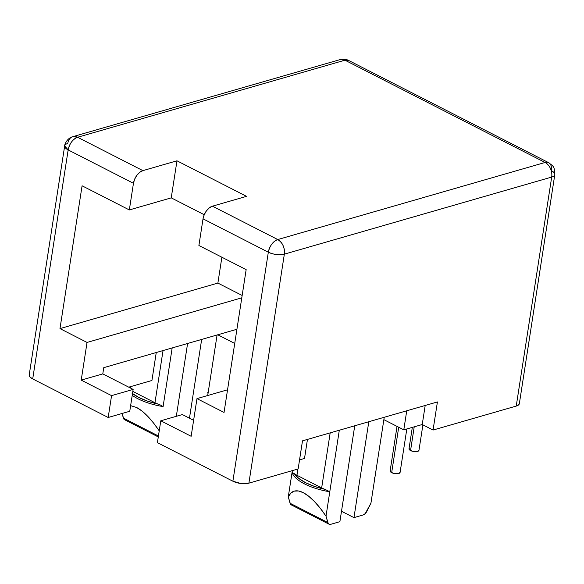 <?xml version="1.0" encoding="UTF-8"?>
<svg xmlns="http://www.w3.org/2000/svg" width="584" height="584" viewBox="0 0 584 584"><rect width="100%" height="100%" fill="white"/><g stroke="black" fill="none" stroke-linecap="round" stroke-linejoin="round"><path stroke-width="0.88" d="M397.025 426.378L390.134 470.886A5.037 1.971 8.8 0 0 391.674 472.646L398.704 427.24L391.674 472.646A5.037 1.971 8.8 0 0 396.938 473.748A5.037 1.971 8.8 0 0 400.091 472.427L406.822 428.963M412.326 427.379L409.012 448.789A5.037 1.971 8.8 0 0 410.552 450.549L414.224 426.831L410.552 450.549A5.037 1.971 8.8 0 0 415.815 451.651A5.037 1.971 8.8 0 0 418.962 450.33L422.911 424.86M519.366 403.252L518.607 404.894L516.241 406.077L433.065 430.05L422.239 424.517L403.792 429.839L383.863 419.655L403.792 429.839L406.741 410.793L403.792 429.839L422.239 424.517L425.189 405.478L422.239 424.517L433.065 430.05L516.241 406.077L551.69 177.076L284.35 254.149L248.893 483.151L245.28 483.691L240.966 483.516L232.877 481.209L157.403 442.643L160.79 420.787L191.143 436.292L196.976 398.616L224.044 412.45L246.156 269.633L198.903 245.492L203.028 218.839L268.326 252.215L232.877 481.209L157.403 442.643L160.79 420.787L182.361 414.567L193.618 420.312L182.361 414.567L160.79 420.787L191.143 436.292L196.976 398.616L227.548 389.798L196.976 398.616L224.044 412.45L246.156 269.633L198.903 245.492L203.028 218.839L268.326 252.215A11.446 6.789 -62.9 0 1 277.758 239.549L212.452 206.181A11.446 6.789 117.1 0 0 203.028 218.839L204.239 214.686L206.459 210.824L209.342 207.831L212.452 206.181L277.758 239.549L545.098 162.476L344.94 60.188L77.592 137.262L142.89 170.63L176.974 160.804L246.536 196.355L212.452 206.181L246.536 196.355L176.974 160.804L171.236 197.859L204.225 214.722L171.236 197.859L129.334 209.941L82.081 185.792L59.977 328.602L87.045 342.436L81.212 380.118L111.566 395.631L108.186 417.487L32.711 378.921L30.164 377.147L29.2 375.3M234.724 343.443L217.781 334.785L234.724 343.443M298.147 468.952L248.893 483.151L298.147 468.952L302.497 440.847L437.416 401.945L433.065 430.05L437.416 401.945L302.497 440.847L298.147 468.952M304.512 458.462L299.548 459.893L304.512 458.462L307.461 439.416L304.512 458.462M151.928 380.483L128.75 387.17L151.928 380.483L156.257 352.517L151.928 380.483M64.671 145.92C64.35 145.715 66.255 138.445 72.81 136.671A11.446 8.052 73.9 0 1 77.592 137.262L72.81 136.671A11.446 8.052 73.9 0 0 67.773 143.474A11.446 4.475 -171.2 0 0 64.671 145.92L68.16 149.92A11.446 4.475 -171.2 0 1 64.671 145.92L29.215 374.921A11.446 4.475 8.8 0 0 32.711 378.921L68.16 149.92L133.459 183.296L129.334 209.941L82.081 185.792L59.977 328.602L217.883 283.079L59.977 328.602L87.045 342.436L241.791 297.825L87.045 342.436L81.212 380.118L111.566 395.631L133.145 389.411L102.791 373.899L81.212 380.118L102.791 373.899L103.755 367.657L236.922 329.267L103.755 367.657L102.791 373.899L133.145 389.411L129.757 411.267L108.186 417.487L111.566 395.631L133.145 389.411L129.757 411.267L108.186 417.487L32.711 378.921L68.16 149.92L133.459 183.296L129.334 209.941L171.236 197.859L176.974 160.804L142.89 170.63L77.592 137.262L344.94 60.188L545.098 162.476A11.446 6.789 -62.9 0 1 548.697 162.695A11.446 6.789 -62.9 0 1 551.303 170.63A11.446 4.475 -171.2 0 1 554.8 174.638A11.446 4.475 -171.2 0 1 551.69 177.076L516.241 406.077A11.446 4.475 8.8 0 0 519.351 403.632L554.8 174.638A11.446 4.475 8.8 0 1 551.69 177.076A11.446 8.052 -106.1 0 0 545.098 162.476A11.446 8.052 73.9 0 1 551.69 177.076L284.35 254.149A11.446 4.475 -171.2 0 1 268.326 252.215L232.877 481.209A11.446 4.475 8.8 0 0 248.893 483.151L284.35 254.149C284.839 247.579 282.641 242.71 277.758 239.549A11.446 8.052 73.9 0 1 284.35 254.149C279.115 255.274 273.772 254.624 268.326 252.215C269.772 245.754 272.911 241.535 277.758 239.549L545.098 162.476A11.446 6.789 117.1 0 1 548.697 162.695C552.559 165.995 554.749 165.564 554.8 174.638M217.883 283.079L242.156 295.482L217.883 283.079L221.883 257.23L217.883 283.079M339.888 521.673L330.821 524.293L339.888 521.673L354.736 425.787L339.888 521.673M293.08 505.007L291.19 504.846L290.503 504.211L288.277 496.882L292.343 470.624L288.277 496.882C289.759 493.714 291.759 491.794 294.263 491.122C296.862 490.414 299.862 490.925 303.257 492.662C306.658 494.4 310.323 497.291 314.258 501.335C318.039 505.226 321.952 510.168 326.011 516.161L328.237 523.49L328.923 524.133L330.821 524.293A5.723 3.395 -62.9 0 1 329.018 524.184A5.723 3.395 -62.9 0 1 327.799 522.534L290.065 503.255L288.277 496.882L290.839 493.108L294.263 491.122L298.439 490.969L303.257 492.662L308.586 496.152L314.258 501.335L320.12 508.073L326.011 516.161L329.785 491.772L326.011 516.161L327.799 522.534L290.065 503.255A5.723 3.395 117.1 0 0 291.285 504.897L329.018 524.184M339.311 430.233L329.785 491.772A42.121 16.483 -171.2 0 1 292.051 472.485L294.358 473.69A17.17 6.716 8.8 0 0 296.949 475.288L297.92 469.018L296.949 475.288L321.66 487.91L296.949 475.288A17.17 6.716 8.8 0 1 294.358 473.69L292.051 472.485A42.121 16.483 8.8 0 0 329.785 491.772L339.311 430.233M363.036 515L353.962 517.621L341.501 511.255L353.962 517.621L363.036 515L365.161 513.686L370.928 503.218L374.702 478.822L370.928 503.218L366.905 511.263A5.723 3.395 -62.9 0 1 363.036 515M374.702 478.822L384.228 417.283L374.702 478.822L374.439 477.756M368.803 421.728L353.962 517.621L368.803 421.728M207.714 395.514L217.087 334.982L207.714 395.514M201.662 339.428L189.471 418.195L201.662 339.428M176.324 416.304L187.595 343.487L176.324 416.304M172.171 347.933L163.097 406.588A42.121 16.483 -171.2 0 1 132.225 395.346A42.121 16.483 8.8 0 0 163.097 406.588L172.171 347.933M147.562 416.151C151.344 420.042 155.256 424.984 159.315 430.977L153.431 422.889L147.562 416.151C143.627 412.107 139.963 409.216 136.568 407.479L141.89 410.968L147.562 416.151M130.626 405.654L136.568 407.479L130.626 405.646M126.385 419.823L124.494 419.662L123.808 419.027L122.085 413.479L123.37 418.071A5.723 3.395 117.1 0 0 124.589 419.714L158.286 436.934M132.502 393.565A40.975 16.031 -171.2 0 0 158.235 404.128L160.724 405.165L158.235 404.128A17.17 6.716 8.8 0 1 154.964 402.726L163.038 350.561L154.964 402.726L132.831 391.419L154.964 402.726A17.17 6.716 8.8 0 0 158.235 404.128L147.84 401.252L138.861 397.5L131.962 393.141M130.568 388.097L130.801 386.579L130.568 388.097M330.179 432.868L321.66 487.91A17.17 6.716 8.8 0 0 324.93 489.312L314.535 486.435L305.549 482.683L298.658 478.325L294.358 473.69A40.975 16.031 -171.2 0 0 324.93 489.312L329.785 491.772L324.93 489.312A17.17 6.716 8.8 0 1 321.66 487.91L330.179 432.868M158.432 435.993L123.37 418.071L158.432 435.993M161.994 405.771L160.724 405.165L161.994 405.771M208.006 393.638L207.743 392.572M72.81 136.671L340.151 59.597L344.94 60.188A11.446 8.052 -106.1 0 0 340.151 59.597C343.151 58.816 345.94 59.086 348.531 60.4A11.446 6.789 117.1 0 0 344.94 60.188L348.531 60.4L548.697 162.695M68.16 149.92C69.605 143.467 72.745 139.248 77.592 137.262A11.446 6.789 117.1 0 0 68.16 149.92M133.459 183.296A11.446 6.789 -62.9 0 1 142.89 170.63L139.773 172.287L136.89 175.273L134.67 179.135L133.459 183.296M418.976 450.162L418.64 450.884L416.005 451.644L412.194 451.184L409.428 449.768L409.004 448.957L409.34 448.235M400.098 472.259L398.726 473.5L397.135 473.741L393.317 473.281L390.557 471.865L390.127 471.054L390.462 470.332"/></g></svg>
